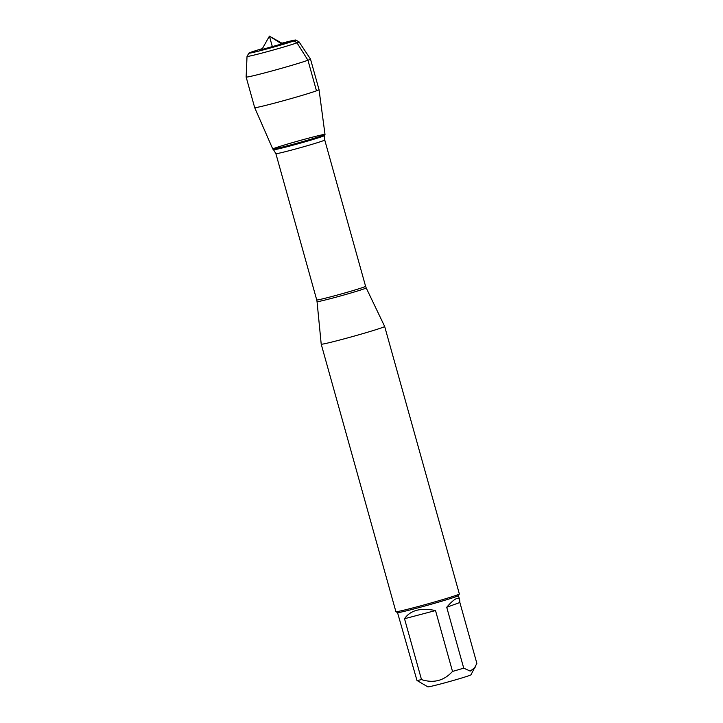 <?xml version="1.0" encoding="UTF-8"?>
<svg xmlns="http://www.w3.org/2000/svg" width="723" height="723" viewBox="0 0 723 723"><rect width="100%" height="100%" fill="white"/><g stroke="black" fill="none" stroke-linecap="round" stroke-linejoin="round"><path stroke-width="1.08" d="M384.663 326.444A32.942 1.094 164.4 0 1 384.663 326.453A32.942 1.094 164.4 0 1 353.231 336.367A32.942 1.094 164.4 0 1 321.211 344.166L395.897 611.658A32.942 1.094 -15.6 0 0 395.924 611.685A32.942 1.094 -15.6 0 0 421.961 605.494A32.942 1.094 -15.6 0 0 456.837 595.092A32.942 1.094 -15.6 0 0 459.34 593.981A32.942 1.094 -15.6 0 0 459.349 593.945L384.663 326.453L366.19 287.899A25.513 0.85 164.4 0 1 364.247 288.802A25.513 0.85 164.4 0 1 336.764 296.981A25.513 0.85 164.4 0 1 317.045 301.627L321.211 344.166M322.937 135.4A27.113 0.895 164.4 0 1 294.062 144.004A27.113 0.895 164.4 0 1 272.788 149.046A27.113 0.895 164.4 0 1 298.653 140.877A27.113 0.895 164.4 0 1 325.007 134.469A27.113 0.895 164.4 0 1 322.937 135.4A27.113 0.895 164.4 0 1 293.872 144.058A27.113 0.895 164.4 0 1 272.779 149.037L254.677 107.619A33.403 1.112 -15.6 0 0 280.669 101.482A33.403 1.112 -15.6 0 0 316.475 90.818A33.403 1.112 -15.6 0 0 319.033 89.652A33.403 1.112 -15.6 0 0 319.033 89.643L325.007 134.46A27.113 0.895 164.4 0 1 322.937 135.4M459.864 602.494L459.665 599.991C458.319 596.421 453.999 598.843 446.724 607.266L459.864 602.494L476.864 663.38L470.971 674.812A22.404 0.741 164.4 0 1 461.301 678.129A22.404 0.741 164.4 0 1 439.593 684.229A22.404 0.741 164.4 0 1 427.844 686.85L416.981 680.479L397.523 612.589M446.724 607.266L463.723 668.151A31.622 1.048 164.4 0 1 452.517 671.432C444.012 680.732 433.683 683.461 421.509 679.611A31.622 1.048 164.4 0 1 416.981 680.479M475.092 667.483L470.194 671.089L463.723 668.151M435.517 610.555C420.696 607.528 410.357 610.248 404.519 618.734L435.517 610.555L452.517 671.432M404.519 618.734L421.509 679.611M395.924 611.685L397.542 612.598A31.622 1.048 -15.6 0 0 428.26 605.079A31.622 1.048 -15.6 0 0 458.427 595.598L459.34 593.981M281.898 43.181A24.374 0.804 164.4 0 1 295.788 40.036A24.374 0.804 164.4 0 1 272.544 47.393A24.374 0.804 164.4 0 1 248.857 53.141L247.031 56.385A27.013 0.895 -15.6 0 0 247.022 56.403L246.136 77.018A33.403 1.112 -15.6 0 0 246.136 77.036L254.677 107.61A33.403 1.112 -15.6 0 0 254.677 107.619M282.792 43.678L261.862 49.526L269.408 36.15L282.792 43.678M248.857 53.141A24.374 0.804 164.4 0 1 250.709 52.318A24.374 0.804 164.4 0 1 262.368 48.631M247.022 56.403A27.013 0.895 -15.6 0 0 273.276 50.014A27.013 0.895 -15.6 0 0 299.051 41.88A27.013 0.895 -15.6 0 0 299.033 41.862L295.788 40.036M246.136 77.036A33.403 1.112 -15.6 0 0 278.617 69.119A33.403 1.112 -15.6 0 0 310.492 59.069A33.403 1.112 -15.6 0 0 310.483 59.051L319.033 89.643M316.475 90.818L307.944 60.235L296.99 42.838L293.945 40.913L281.97 44.076L269.408 36.15L272.426 46.959M275.879 153.647L316.728 299.937A25.368 0.84 -15.6 0 0 336.403 295.3A25.368 0.84 -15.6 0 0 363.651 287.185A25.368 0.84 -15.6 0 0 365.585 286.299L324.744 140.009A25.368 0.84 164.4 0 1 322.801 140.895A25.368 0.84 164.4 0 1 295.553 149.01A25.368 0.84 164.4 0 1 275.879 153.647L273.529 149.751A26.588 0.886 -15.6 0 0 294.397 144.799A26.588 0.886 -15.6 0 0 322.702 136.367A26.588 0.886 -15.6 0 0 324.735 135.454L325.007 134.469M273.529 149.751L272.788 149.046M324.744 140.009L324.735 135.454M366.19 287.899L365.585 286.299M316.728 299.937L317.045 301.627M458.436 595.58L459.665 599.991M299.051 41.88L310.483 59.051"/></g></svg>
